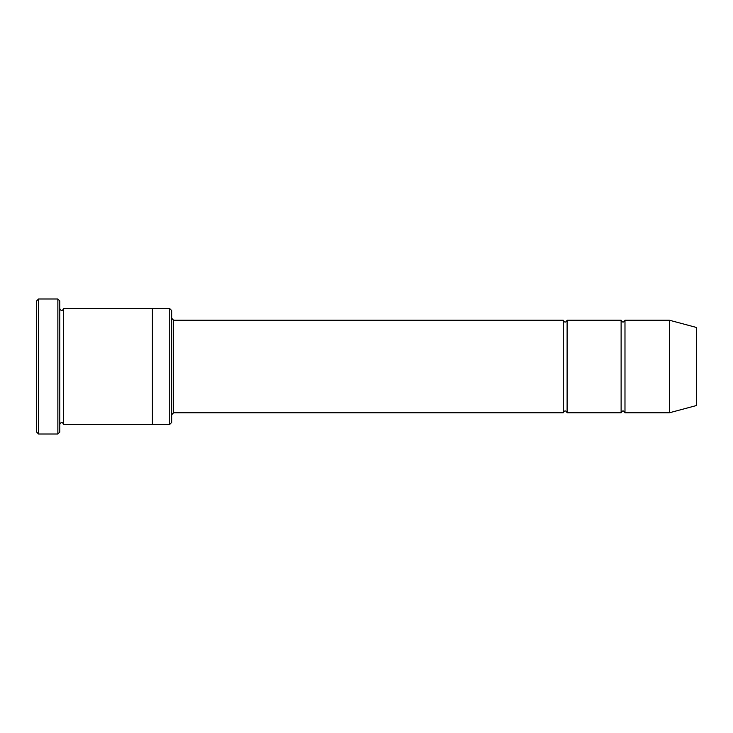 <?xml version="1.0" encoding="UTF-8"?>
<svg xmlns="http://www.w3.org/2000/svg" width="733" height="733" viewBox="0 0 733 733"><rect width="100%" height="100%" fill="white"/><g stroke="black" fill="none" stroke-linecap="round" stroke-linejoin="round"><path stroke-width="1.1" d="M563.256 412.798L173.602 412.798L173.602 320.202L563.256 320.202L563.256 412.798C564.538 410.306 565.821 410.306 567.113 412.798L567.113 320.202L621.117 320.202L621.117 412.798C622.409 410.306 623.691 410.306 624.983 412.798L624.983 320.202L669.348 320.202L669.348 412.798L624.983 412.798M169.744 308.63L171.678 310.563L171.678 422.437L169.744 424.37L169.744 308.63L152.391 308.63L152.391 424.37L169.744 424.37M59.794 424.37C61.086 421.878 62.369 421.878 63.652 424.37L63.652 308.63C62.369 311.122 61.086 311.122 59.794 308.63M38.583 298.991L38.583 434.009L36.65 432.085L36.65 300.915L38.583 298.991L57.87 298.991L57.87 434.009L59.794 432.085L59.794 300.915L57.87 298.991M669.348 412.798L696.35 405.56L696.35 327.44L669.348 320.202M567.113 412.798L621.117 412.798M63.652 424.37L152.391 424.37M63.652 308.63L152.391 308.63M624.983 320.202C623.691 322.694 622.409 322.694 621.117 320.202M567.113 320.202C565.821 322.694 564.538 322.694 563.256 320.202M173.602 320.202L171.678 318.278M173.602 412.798L171.678 414.722M38.583 434.009L57.87 434.009"/></g></svg>
